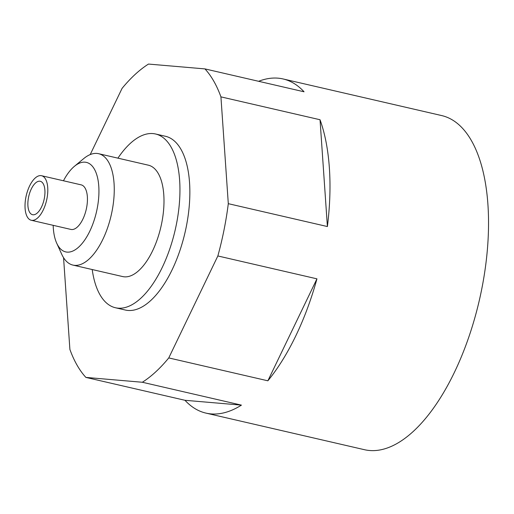 <?xml version="1.0" encoding="UTF-8"?>
<svg xmlns="http://www.w3.org/2000/svg" width="514" height="514" viewBox="0 0 514 514"><rect width="100%" height="100%" fill="white"/><g stroke="black" fill="none" stroke-linecap="round" stroke-linejoin="round"><path stroke-width="0.77" d="M205.941 413.108A171.47 78.289 103 0 1 184.976 400.29L85.883 377.411L142.333 382.255L241.432 405.128A171.47 78.289 103 0 1 205.941 413.108L364.497 449.711A171.47 78.289 -77 0 0 479.344 300.247A171.47 78.289 -77 0 0 441.635 115.56L283.079 78.957A171.47 78.289 103 0 1 304.044 91.781L204.945 68.902L148.495 64.064A171.47 78.289 -77 0 0 122.062 88.389L90.194 154.585M63.563 257.7L69.898 349.449A171.47 78.289 -77 0 0 85.883 377.411M258.619 81.296A171.47 78.289 103 0 1 283.079 78.957M320.029 119.743L327.399 226.546A171.47 78.289 103 0 0 320.029 119.743L220.93 96.87A171.47 78.289 -77 0 0 204.945 68.902M327.399 226.546L228.3 203.672L220.93 96.87M316.945 278.839L267.865 380.803A171.47 78.289 103 0 0 316.945 278.839L217.852 255.959A171.47 78.289 -77 0 0 228.3 203.672M267.865 380.803L168.765 357.924L217.852 255.959M142.333 382.255A171.47 78.289 -77 0 0 168.765 357.924M92.205 269.535A89.166 40.709 -77 0 0 115.451 307.751L125.358 310.038A89.166 40.709 -77 0 0 185.079 232.315A89.166 40.709 -77 0 0 165.469 136.281L155.562 133.993A89.166 40.709 -77 0 0 117.918 158.151M115.451 307.751A89.166 40.709 -77 0 0 175.171 230.028A89.166 40.709 -77 0 0 155.562 133.993M53.173 225.331A45.945 20.978 -77 0 0 56.688 243.141L61.686 254.173A57.157 26.098 -77 0 0 72.911 265.083L122.647 276.564A57.157 26.098 -77 0 0 160.933 226.738A57.157 26.098 -77 0 0 148.36 165.18L98.624 153.699A57.157 26.098 -77 0 0 83.75 158.575L74.427 166.305A45.945 20.978 -77 0 0 63.46 180.774M72.911 265.083A57.157 26.098 -77 0 0 111.197 215.257A57.157 26.098 -77 0 0 98.624 153.699M56.688 243.141A45.945 20.978 -77 0 0 84.951 239.691A45.945 20.978 -77 0 0 98.315 181.795A45.945 20.978 -77 0 0 74.427 166.305M31.264 220.268L70.906 229.424A22.86 10.441 -77 0 0 86.217 209.494A22.86 10.441 -77 0 0 81.186 184.867L41.55 175.717A22.86 10.441 -77 0 0 25.925 197.093A22.86 10.441 -77 0 0 31.264 220.268A22.86 10.441 -77 0 0 46.581 200.344A22.86 10.441 -77 0 0 41.55 175.717M28.546 197.318A17.148 7.826 -77 0 0 32.549 214.704A17.148 7.826 -77 0 0 44.037 199.753A17.148 7.826 -77 0 0 40.265 181.288A17.148 7.826 -77 0 0 28.546 197.318M241.432 405.128L184.976 400.29"/></g></svg>
